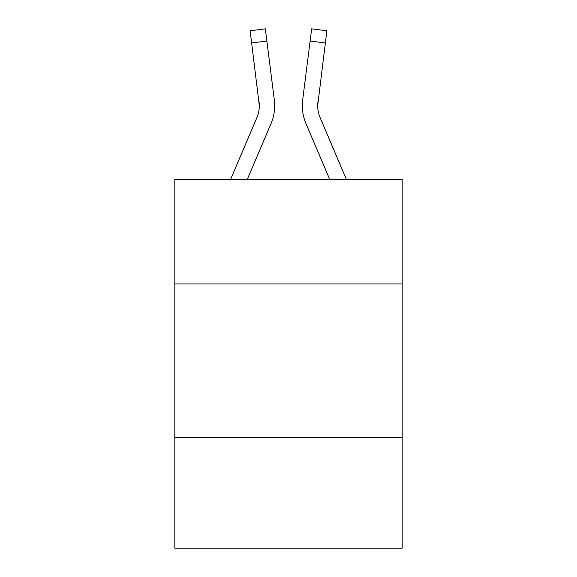 <?xml version="1.0" encoding="UTF-8"?>
<svg xmlns="http://www.w3.org/2000/svg" width="577" height="577" viewBox="0 0 577 577"><rect width="100%" height="100%" fill="white"/><g stroke="black" fill="none" stroke-linecap="round" stroke-linejoin="round"><path stroke-width="0.87" d="M402.169 283.956L402.169 179.505L174.831 179.505L174.831 283.956L402.169 283.956L402.169 548.15L174.831 548.15L174.831 283.956M402.169 437.554L174.831 437.554M270.995 123.702L247.23 179.505L270.995 123.702A46.081 46.081 0 0 0 274.313 99.871L266.877 41.039L251.637 42.965L250.101 30.776L265.341 28.85L266.877 41.039M230.54 179.505L256.859 117.686A30.718 30.718 0 0 0 259.318 105.706L251.637 42.965M274.623 107.899L274.674 106.009M274.082 98.032L274.313 99.871L274.082 98.032M346.46 179.505L320.141 117.686A30.718 30.718 0 0 1 317.682 105.699L325.363 42.965L310.123 41.039L311.659 28.85L326.899 30.776L325.363 42.965M306.005 123.702L329.77 179.505L306.005 123.702A46.081 46.081 0 0 1 302.687 99.871L310.123 41.039M317.718 107.149L317.927 101.797A30.718 30.718 0 0 0 320.141 117.686A30.718 30.718 0 0 1 317.682 105.706L317.927 101.797M320.141 117.686A30.718 30.718 0 0 1 317.682 105.706A30.718 30.718 0 0 0 320.141 117.686A30.718 30.718 0 0 1 317.682 105.706A30.718 30.718 0 0 0 320.141 117.686A30.718 30.718 0 0 1 317.682 105.706A30.718 30.718 0 0 0 320.141 117.686A30.718 30.718 0 0 1 317.682 105.706A30.718 30.718 0 0 0 320.141 117.686A30.718 30.718 0 0 1 317.682 105.706M256.859 117.686A30.718 30.718 0 0 0 259.318 105.706A30.718 30.718 0 0 1 256.859 117.686A30.718 30.718 0 0 0 259.073 101.797L259.318 105.706M302.377 107.899L302.326 105.627M250.101 30.776L265.341 28.85M311.659 28.85L326.899 30.776"/></g></svg>
